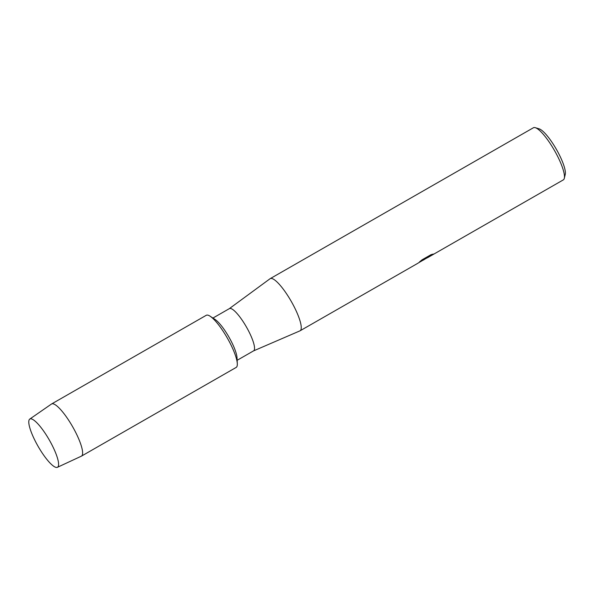 <?xml version="1.0" encoding="UTF-8"?>
<svg xmlns="http://www.w3.org/2000/svg" width="595" height="595" viewBox="0 0 595 595"><rect width="100%" height="100%" fill="white"/><g stroke="black" fill="none" stroke-linecap="round" stroke-linejoin="round"><path stroke-width="0.89" d="M57.365 467.328A27.794 6.441 -119.8 0 0 58.355 461.794A27.794 6.441 -119.8 0 0 34.993 421.052A27.794 6.441 -119.8 0 0 29.995 418.954A27.794 6.441 -119.8 0 0 37.76 445.752A27.794 6.441 -119.8 0 0 57.365 467.328A27.794 6.441 -119.8 0 0 57.395 467.313A27.794 6.441 -119.8 0 0 58.355 461.794A27.794 6.441 -119.8 0 0 34.993 421.052A27.794 6.441 -119.8 0 0 29.995 418.954A27.794 6.441 -119.8 0 0 29.75 419.088A27.794 6.441 -119.8 0 0 38.065 446.287A27.794 6.441 -119.8 0 0 57.365 467.328M235.999 367.517A30.047 6.962 -119.8 0 0 237.316 363.686L237.033 357.855A24.343 5.638 -119.8 0 0 228.882 336.971A24.343 5.638 -119.8 0 0 214.981 319.381L210.087 316.19A30.047 6.962 -119.8 0 0 206.413 315.224A30.047 6.962 -119.8 0 0 206.115 315.395M237.316 363.686A30.047 6.962 -119.8 0 0 227.245 337.908A30.047 6.962 -119.8 0 0 210.087 316.19M253.477 350.916A24.343 5.638 -119.8 0 0 253.596 350.857A24.343 5.638 -119.8 0 0 246.538 327.191A24.343 5.638 -119.8 0 0 229.514 308.56A24.343 5.638 -119.8 0 0 229.387 308.619L212.936 318.05M253.537 350.894L299.925 330.872A30.047 6.962 -119.8 0 0 299.932 330.865A30.047 6.962 -119.8 0 0 299.925 330.872A30.047 6.962 -119.8 0 0 300.088 330.79A30.047 6.962 -119.8 0 0 291.364 301.576A30.047 6.962 -119.8 0 0 270.346 278.572A30.047 6.962 -119.8 0 0 270.197 278.646A30.047 6.962 -119.8 0 0 270.041 278.75L229.32 308.656M424.309 259.569L423.112 260.193M300.088 330.79L417.355 263.563L426.741 257.784L419.438 261.971L422.1 259.792L431.107 254.63L433.376 254.058L427.418 257.791L563.301 179.891A30.047 6.962 -119.8 0 0 564.313 178.314A30.047 6.962 -119.8 0 0 554.399 150.357A30.047 6.962 -119.8 0 0 535.277 127.68A30.047 6.962 -119.8 0 0 533.559 127.672A30.047 6.962 -119.8 0 0 533.41 127.754L270.197 278.646M564.313 178.314L565.25 174.417A27.043 6.27 -119.8 0 0 556.325 149.248A27.043 6.27 -119.8 0 0 539.122 128.84L535.277 127.68M419.988 261.978L425.923 258.505M425.574 258.78L433.167 254.087M419.713 261.74L426.741 257.784M81.299 456.201A30.047 6.962 -119.8 0 0 81.329 456.187A30.047 6.962 -119.8 0 0 81.456 456.127A30.047 6.962 -119.8 0 0 72.731 426.905A30.047 6.962 -119.8 0 0 51.713 403.908A30.047 6.962 -119.8 0 0 51.564 403.983A30.047 6.962 -119.8 0 0 51.445 404.057L29.75 419.088M81.456 456.127L236.148 367.442A30.047 6.962 -119.8 0 0 227.431 338.228A30.047 6.962 -119.8 0 0 206.413 315.224A30.047 6.962 -119.8 0 0 206.257 315.298L51.564 403.983M237.152 360.287L253.596 350.857M57.395 467.313L81.329 456.187"/></g></svg>
